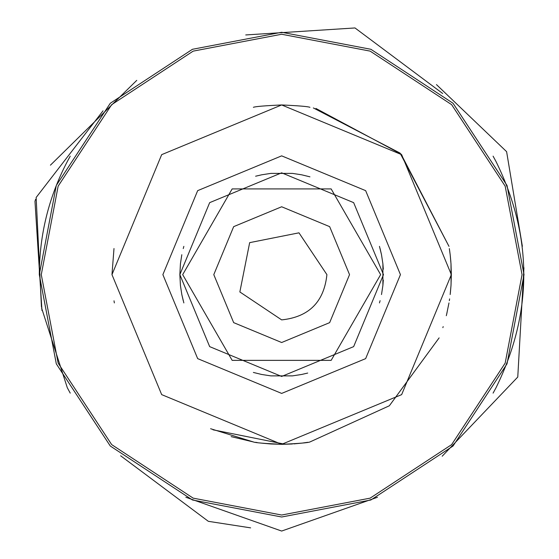 <?xml version="1.0" encoding="UTF-8"?>
<svg xmlns="http://www.w3.org/2000/svg" width="559" height="559" viewBox="0 0 559 559"><rect width="100%" height="100%" fill="white"/><g stroke="black" fill="none" stroke-linecap="round" stroke-linejoin="round"><path stroke-width="0.84" d="M39.298 274.637L56.312 363.853L110.284 446.019L192.45 499.984L281.659 517.005L370.876 499.984L453.042 446.019L507.013 363.853L524.028 274.637L507.013 185.427L453.042 103.261L370.876 49.29L281.659 32.275L192.45 49.29L110.284 103.261L56.312 185.427L39.298 274.637C39.451 234.654 48.794 196.95 67.318 161.516L70.231 156.15M493.087 156.15L496.008 161.516C533.048 236.932 533.048 312.348 496.008 387.764L493.087 393.124M70.231 393.124L67.318 387.764L41.604 308.023M307.716 373.056L301.748 374.446M301.581 374.481L292.616 375.858M292.441 375.879L270.877 375.879M270.717 375.858L261.752 374.481M261.57 374.446L253.381 372.441M231.16 436.635L253.381 441.952C255.058 442.742 264.491 443.539 281.659 444.321C298.834 443.539 308.261 442.742 309.945 441.952L389.35 405.771L439.122 337.881M309.945 107.328C308.261 106.531 298.834 105.742 281.659 104.952C264.491 105.742 255.058 106.531 253.381 107.328M255.603 176.218L261.577 174.827M261.745 174.792L270.71 173.416M270.877 173.402L292.441 173.402M292.609 173.416L301.574 174.792M301.755 174.827L309.945 176.833M383.32 269.214L382.901 263.862L382.901 285.418M382.88 263.687L381.504 254.715L382.88 263.687M381.49 254.638L379.463 246.358M380.078 248.58L381.469 254.555M382.88 285.586L381.504 294.551L382.88 285.586M380.085 300.686L379.463 302.922M382.894 285.481L383.32 280.059M113.994 248.531L111.975 274.637L161.677 394.626L281.659 444.321L401.648 394.626L451.344 274.637L401.648 154.654L281.659 104.952L161.677 154.654L111.975 274.637M114.008 300.812L114.35 302.922M179.851 274.637L209.667 202.644L281.659 172.829L353.651 202.644L383.474 274.637L353.651 346.629L281.659 376.452L209.667 346.629L179.851 274.637L180.424 285.418L179.851 274.637L180.424 263.855M181.815 294.558L180.438 285.586L181.836 294.628L183.855 302.922M183.24 300.693L181.85 294.726M180.438 263.687L181.815 254.722L180.438 263.687M183.24 248.587L183.855 246.358M180.431 263.799L179.851 274.588M213.79 274.637L233.669 226.647L281.659 206.767L329.656 226.647L349.536 274.637L329.656 322.634L281.659 342.513L233.669 322.634L213.79 274.637M380.644 274.637L331.152 188.914L232.167 188.914L182.681 274.637L232.167 360.359L331.152 360.359L380.644 274.637M162.879 274.637L197.669 190.647L281.659 155.856L365.649 190.647L400.44 274.637L365.649 358.626L281.659 393.417L197.669 358.626L162.879 274.637M522.05 274.637L505.168 186.154L451.637 104.659L370.149 51.128L281.659 34.253L193.176 51.128L111.681 104.659L58.15 186.154L41.275 274.637L58.15 363.126L111.681 444.615L193.176 498.146L281.659 515.028L370.149 498.146L451.637 444.615L505.168 363.126L522.05 274.637M522.365 246.281L506.608 151.664L436.453 84.591L506.608 151.664L522.365 246.281M185.868 497.272L281.659 531.05L377.458 497.272L281.659 531.05L185.868 497.272M136.752 80.363L50.429 165.171L136.752 80.363M442.183 456.228L517.767 377.039L523.93 267.74M120.646 455.788L208.339 521.323L250.635 527.864M442.672 93.486L354.986 27.95L245.736 34.951M257.21 442.553L255.631 442.316M263.296 443.322L281.659 444.321M282.225 444.321L292.406 443.979M293.859 443.881L301.553 443.154M302.922 442.987L307.792 442.295M35.559 199.395L34.972 201.317L41.974 310.566M213 429.808L285.202 444.286M446.62 314.403L448.975 302.922M449.338 300.665L449.604 298.89M450.177 294.53L451.001 285.46M451.008 285.383L451.344 274.574M451.344 274.546L451.001 263.841M450.987 263.659L450.177 254.743M450.149 254.506L449.338 248.601M315.933 108.453L400.999 154.011L448.975 246.358L400.076 153.103L313.34 107.936M103.038 110.822L36.146 197.481L41.443 306.828M210.596 428.725L253.381 441.952M261.773 443.154L270.703 443.965M270.919 443.979L281.575 444.321M281.75 444.321L282.547 444.321M442.854 327.651L443.189 326.617M446.299 315.716L447.053 312.551M450.365 292.881L450.994 285.6M451.078 284.189L451.008 263.89M450.868 261.933L450.337 256.197M450.268 255.54L450.163 254.659M449.911 252.647L449.576 250.208M281.659 319.888L239.853 291.952L249.663 242.641L298.974 232.83L326.91 274.637C324.031 301.923 308.952 317.009 281.659 319.888"/></g></svg>
